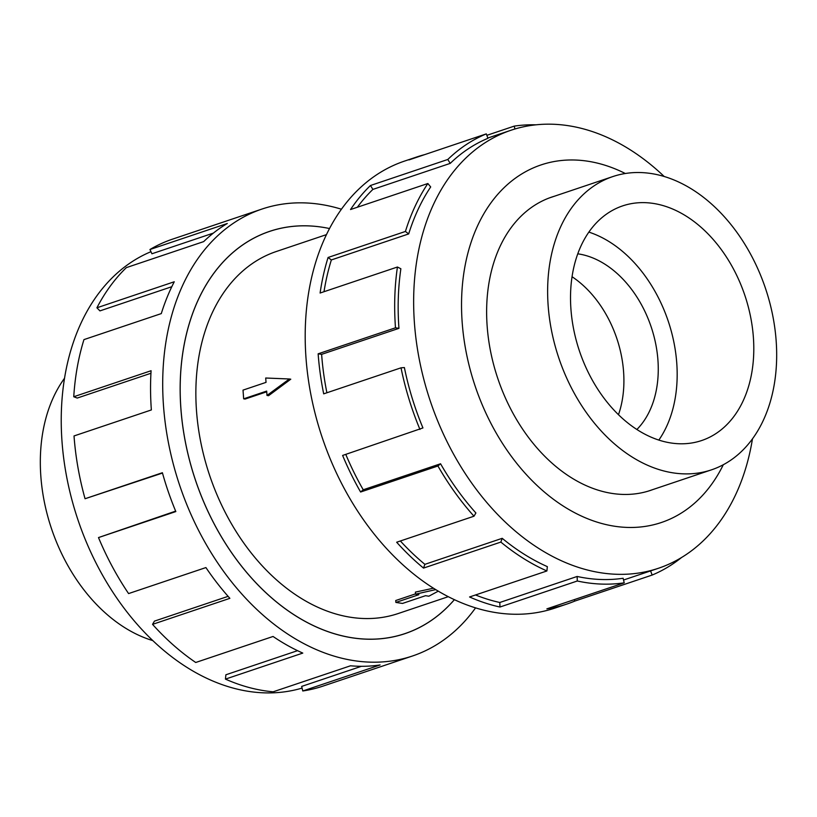 <?xml version="1.0" encoding="UTF-8"?>
<svg xmlns="http://www.w3.org/2000/svg" width="817" height="817" viewBox="0 0 817 817"><rect width="100%" height="100%" fill="white"/><g stroke="black" fill="none" stroke-linecap="round" stroke-linejoin="round"><path stroke-width="1.23" d="M454.385 599.678A212.226 149.593 -108.6 0 1 404.926 633.665A212.226 149.593 -108.6 0 1 180.874 408.52A212.226 149.593 -108.6 0 1 269.579 231.374A212.226 149.593 -108.6 0 1 329.527 228.546A212.185 149.562 71.4 0 0 269.59 231.415A212.185 149.562 71.4 0 0 180.904 408.52A212.185 149.562 71.4 0 0 404.905 633.624A212.185 149.562 71.4 0 0 454.354 599.668M326.463 234.622L276.34 251.493A191.004 134.631 71.4 0 0 196.509 410.92A191.004 134.631 71.4 0 0 398.155 613.547L448.278 596.686M290.77 379.2L268.558 395.694L266.996 395.448L289.371 378.986L290.77 379.2M266.73 391.782L245.11 399.053L243.66 398.829L266.679 391.088L266.996 395.448M435.696 589.608L415.567 594.173L415.414 592.111L433.439 588.209M415.567 594.173L418.886 594.674L395.877 602.425L395.734 600.526L415.547 593.857M548.156 305.711A154.709 109.049 71.4 0 0 711.484 469.836A154.709 109.049 71.4 0 0 776.15 340.709A154.709 109.049 71.4 0 0 612.821 176.574A154.709 109.049 71.4 0 0 548.156 305.711M618.479 414.709A98.254 69.251 71.4 0 0 623.575 371.653A98.254 69.251 71.4 0 0 572.043 276.718M636.872 429.497A98.254 69.251 71.4 0 0 657.93 360.103A98.254 69.251 71.4 0 0 577.772 253.821M753.376 337.207A123.796 87.256 -108.6 0 1 701.629 440.547A123.796 87.256 -108.6 0 1 570.94 309.204A123.796 87.256 -108.6 0 1 622.677 205.874A123.796 87.256 -108.6 0 1 753.376 337.207M588.863 232.11A123.796 87.256 -108.6 0 1 676.752 362.993A123.796 87.256 -108.6 0 1 658.829 440.087M152.799 640.599A154.709 109.049 -108.6 0 1 40.85 476.393A154.709 109.049 -108.6 0 1 64.533 378.24M554.181 196.305A154.75 109.069 71.4 0 0 551.832 197.05A154.75 109.069 71.4 0 0 487.157 326.218A154.75 109.069 71.4 0 0 650.526 490.394A154.75 109.069 71.4 0 0 652.844 489.567M664.201 176.492A231.088 162.889 71.4 0 0 511.023 130.24A231.088 162.889 71.4 0 0 414.433 323.134A231.088 162.889 71.4 0 0 658.39 568.285A231.088 162.889 71.4 0 0 752.467 438.852M625.322 173.51A188.645 132.967 71.4 0 0 462.177 322.388A188.645 132.967 71.4 0 0 572.737 511.687A188.645 132.967 71.4 0 0 723.3 464.73M416.701 156.997L404.558 161.082A235.807 166.208 71.4 0 0 305.997 357.907A235.807 166.208 71.4 0 0 554.947 608.073L567.09 603.988A235.807 166.208 -108.6 0 1 546.89 608.849L624.219 582.827L623.126 578.262A231.088 162.889 -108.6 0 1 577.139 576.465L577.302 580.999L499.963 607.021A235.807 166.208 -108.6 0 1 469.561 596.972L546.9 570.96L547.339 566.63A231.088 162.889 -108.6 0 1 502.21 538.321L500.841 542.079L423.512 568.091A235.807 166.208 -108.6 0 1 396.664 542.233L473.993 516.211L475.892 512.974A231.088 162.889 -108.6 0 1 440.557 463.77L437.932 465.996L360.603 492.018A235.807 166.208 -108.6 0 1 342.619 455.447L422.94 427.934A231.088 162.889 -108.6 0 1 404.384 367.558L401.024 367.824L323.695 393.845A235.807 166.208 -108.6 0 1 318.14 353.822L395.479 327.801A235.807 166.208 -108.6 0 1 397.43 267.016L320.101 293.027A235.807 166.208 -108.6 0 1 328.077 257.478L405.416 231.456A235.807 166.208 -108.6 0 1 427.863 183.519L350.534 209.54A235.807 166.208 -108.6 0 1 370.469 185.5L447.798 159.478A235.807 166.208 -108.6 0 1 486.299 133.886L408.97 159.907A235.807 166.208 -108.6 0 1 416.701 156.997A235.807 166.208 -108.6 0 1 424.626 154.638M486.84 135.336L514.23 126.124A235.807 166.208 -108.6 0 1 535.921 124.827M447.798 159.478L450.228 163.38A231.088 162.889 -108.6 0 1 487.953 138.298L486.299 133.886M450.228 163.38L372.889 189.401A231.088 162.889 71.4 0 0 357.366 207.242M405.416 231.456L408.694 233.917A231.088 162.889 -108.6 0 1 430.692 186.94L427.863 183.519M408.694 233.917L331.355 259.939A231.088 162.889 71.4 0 0 324.002 291.72M395.479 327.801L398.951 328.342A231.088 162.889 -108.6 0 1 400.871 268.762L397.43 267.016M302.076 688.088A231.088 162.889 -108.6 0 1 62.021 441.691A231.088 162.889 -108.6 0 1 150.961 251.687M475.565 607.879A235.807 166.208 -108.6 0 1 412.442 656.01A235.807 166.208 -108.6 0 1 163.502 405.855A235.807 166.208 -108.6 0 1 262.053 209.029A235.807 166.208 -108.6 0 1 341.435 209.223M150.941 373.267L77.237 398.063L73.755 396.745L151.084 370.724A235.807 166.208 71.4 0 0 151.359 409.94L74.02 435.951A235.807 166.208 71.4 0 0 85.05 498.738L162.389 472.726A235.807 166.208 71.4 0 0 175.829 511.565L98.5 537.576A235.807 166.208 71.4 0 0 128.586 593.581L205.915 567.57A235.807 166.208 71.4 0 0 229.873 598.34L152.544 624.362A235.807 166.208 71.4 0 0 195.723 662.485L273.052 636.474A235.807 166.208 71.4 0 0 302.78 653.089L225.441 679.111A235.807 166.208 71.4 0 0 273.164 691.805L350.503 665.794A235.807 166.208 71.4 0 0 380.099 664.956L302.77 690.978A235.807 166.208 71.4 0 0 322.97 686.117L412.442 656.01M302.77 690.978L301.667 686.413L361.451 666.294M225.441 679.111L225.89 674.781L297.551 650.669M152.544 624.362L154.444 621.124L228.096 596.349M98.5 537.576L175.655 511.125M85.05 498.738L162.481 473.063M213.37 233.1L151.921 253.77L149.96 249.512L227.3 223.49A235.807 166.208 71.4 0 0 203.678 241.607L126.339 267.629A235.807 166.208 71.4 0 0 96.917 307.795L174.256 281.773A235.807 166.208 71.4 0 0 161.296 313.595L83.957 339.606A235.807 166.208 71.4 0 0 73.755 396.745M262.053 209.029L172.581 239.126A235.807 166.208 71.4 0 0 149.96 249.512M171.784 286.716L99.94 310.889L96.917 307.795M331.355 259.939L328.077 257.478M372.889 189.401L370.469 185.5M514.23 126.124L514.924 129.004M650.598 570.909L652.16 575.056L574.821 601.077A235.807 166.208 -108.6 0 1 567.09 603.988M574.28 599.627L574.821 601.077M681.501 557.551A235.807 166.208 -108.6 0 1 652.16 575.056M577.139 576.465L499.8 602.486L499.963 607.021M475.525 594.97A231.088 162.889 71.4 0 0 499.8 602.486M624.219 582.827A235.807 166.208 -108.6 0 1 577.302 580.999M502.21 538.321L424.881 564.343L423.512 568.091M400.371 540.987A231.088 162.889 71.4 0 0 424.881 564.343M546.9 570.96A235.807 166.208 -108.6 0 1 500.841 542.079M440.557 463.77L363.228 489.781L360.603 492.018M345.785 454.385A231.088 162.889 71.4 0 0 363.228 489.781M473.993 516.211A235.807 166.208 -108.6 0 1 437.932 465.996M398.951 328.342L321.622 354.353A231.088 162.889 71.4 0 0 326.892 392.763M321.622 354.353L318.14 353.822M419.948 429.436A235.807 166.208 -108.6 0 1 401.024 367.824M289.371 378.986L265.709 378.016L266.036 382.366L243.017 390.118L243.66 398.829M395.877 602.425L402.515 603.436L425.524 595.695L428.843 596.206L438.28 591.161M266.863 232.334L269.59 231.415M648.187 491.14L711.484 469.836M511.023 130.24L487.851 138.032M658.39 568.285L623.545 580.019M549.524 197.877L612.821 176.574M402.178 634.543L404.905 633.624"/></g></svg>
